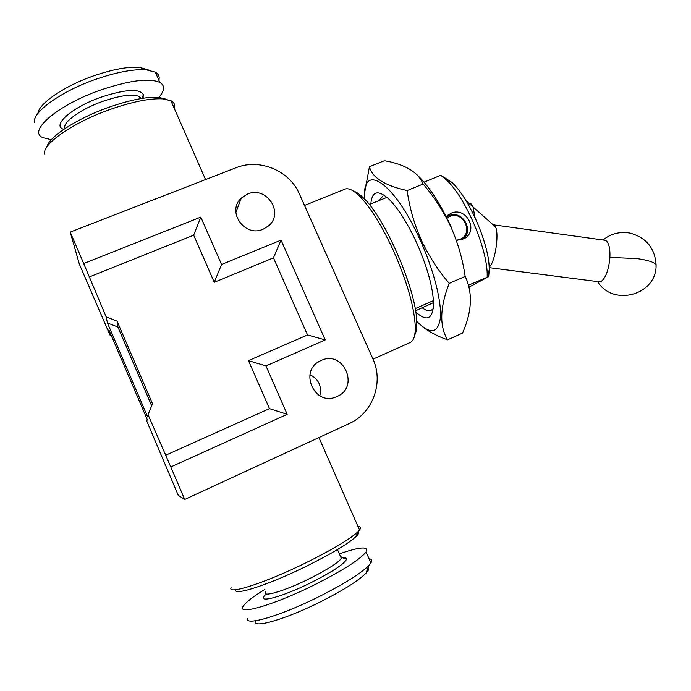 <?xml version="1.0" encoding="UTF-8"?>
<svg xmlns="http://www.w3.org/2000/svg" width="691" height="691" viewBox="0 0 691 691"><rect width="100%" height="100%" fill="white"/><g stroke="black" fill="none" stroke-linecap="round" stroke-linejoin="round"><path stroke-width="1.04" d="M447.595 339.834L462.512 333.097C472.031 311.641 472.912 292.751 465.164 276.409C462.694 259.445 457.969 243.025 450.981 227.14C443.691 211.619 434.414 197.246 423.151 184.022C418.09 172.154 405.185 164.38 384.446 160.701L369.435 166.712C372.216 177.656 384.783 185.611 407.137 190.586C409.53 207.55 414.194 223.953 421.139 239.786C428.575 255.653 437.939 270.181 449.219 283.388C439.856 307.331 439.312 326.152 447.595 339.834C436.885 336.025 428.239 331.404 421.657 325.962M451.266 227.123C440.029 203.033 428.593 185.585 416.975 174.797M456.319 240.416L464.145 238.758C479.304 230.725 466.114 205.97 450.817 213.346L446.213 216.637M468.99 287.119L488.692 276.633L468.472 285.176M487.172 276.944L487.181 275.882C487.95 249.848 465.579 197.315 446.282 179.824L440.78 175.281L451.862 182.389L446.282 179.824M424.041 182.139L440.78 175.281M488.692 276.633L489.202 270.069C489.936 246.16 469.612 198.429 451.862 182.389M489.124 267.028C494.782 263.651 499.438 234.577 495.516 226.89L494.022 224.895L493.011 224.661M489.15 267.659L600.444 281.971C605.515 278.68 608.676 270.492 609.92 257.415C610.231 248.034 608.771 242.351 605.541 240.356L603.839 240.114M369.331 204.571L386.977 197.332M382.65 196.296L379.134 200.554M415.697 311.943C426.934 322.058 432.877 319.285 433.533 303.643C433.05 287.655 427.461 267.469 416.777 243.094C407.552 223.124 398.318 208.518 389.085 199.258C378.081 189.403 372 190.966 370.825 203.957M433.43 300.611L415.161 308.652M415.516 310.786L433.516 302.615M446.412 217.034L448.77 215.722C462.953 209.002 475.399 232.522 461.536 239.915M446.93 218.062L449.539 216.525C463.402 210.029 474.294 233.869 459.956 239.371L456.267 240.269M414.652 335.23C416.077 332.613 416.759 328.588 416.699 323.146C417.528 293.165 385.543 218.054 363.354 197.868C359.475 194.059 356.098 191.761 353.231 190.975M373.019 359.156L410.281 342.46C413.676 340.844 415.343 335.696 415.282 327.024C414.479 307.616 407.31 282.403 393.775 251.386C382.071 225.957 370.67 207.559 359.579 196.209C353.326 190.111 348.437 187.753 344.913 189.153L304.515 205.46M70.223 232.098L79.37 264.187L109.955 335.031L108.893 329.927L147.174 419.385L146.838 421.234L178.278 495.352L184.704 499.463L349.041 423.643C372.89 413.183 383.946 382.348 372.872 358.845L299.393 193.955C289.529 170.582 259.591 158.075 235.951 167.766L70.223 232.098L83.689 263.539L200.805 217.095L221.561 264.489L281.03 240.123L325.236 339.937L265.983 365.919L287.18 414.324L170.789 466.961L184.704 499.463M319.838 395.805C321.963 386.165 318.672 379.126 309.939 374.677M321.125 360.486L320.279 360.883C298.339 370.739 314.655 406.956 336.517 396.738L337.044 396.504C360.063 387.046 343.418 349.577 321.125 360.486M247.559 194.033L241.289 198.101C226.294 211.411 244.735 237.747 263.107 229.222L268.333 226.035C284.64 213.26 266.571 185.473 247.559 194.033M170.789 466.961L148.047 414.669L147.641 416.872L107.442 322.973L106.181 316.893L83.689 263.539M148.047 414.669L152.521 403.794L117.081 321.142L117.911 327.042L107.442 322.973M117.081 321.142L106.181 316.893M151.683 405.833L117.911 327.042M231.105 587.652C226.976 595.219 265.569 582.763 305.992 562.776C332.328 549.656 349.594 539.369 357.8 531.897L359.536 529.997C361.203 527.751 360.685 526.568 357.973 526.438M235.717 589.708C233.066 596.368 269.412 584.56 306.977 565.946C331.913 553.5 348.299 543.687 356.133 536.492C358.698 533.979 359.363 532.338 358.119 531.586M265.888 591.626C260.637 598.104 284.381 591.22 309.706 578.557C327.111 569.764 337.666 563.079 341.371 558.501L341.881 557.43L340.326 556.1M265.379 594.839C255.411 604.107 281.842 597.274 311.701 582.297C332.932 571.466 344.541 563.778 346.528 559.235C346.701 558.043 345.474 557.559 342.831 557.801M44.846 154.361C40.985 145.084 71.994 123.033 109.083 109.826C131.808 101.819 149.705 98.165 162.782 98.865L170.893 100.713C174.227 102.432 175.341 104.98 174.253 108.357M46.902 146.933C48.741 137.025 76.502 118.817 107.761 107.658C129.277 100.083 146.276 96.636 158.749 97.327L167.17 99.469M141.37 98.502L139.349 96.515C132.603 93.734 120.286 95.384 102.415 101.482C80.208 109.325 61.87 122.817 65.049 128.5M142.873 98.269L143.426 94.814C139.867 88.336 125.702 89.139 100.929 97.224C71.588 107.468 51.203 125.753 63.779 129.355M109.955 335.031L111.303 335.55M165.451 455.326L269.464 408.631L248.501 360.642L307.521 334.954L273.455 257.855L214.279 282.308L193.687 235.173L89.113 277.022M200.805 217.095L193.687 235.173M221.561 264.489L214.279 282.308M281.03 240.123L273.455 257.855M325.236 339.937L307.521 334.954M265.983 365.919L248.501 360.642M287.18 414.324L269.464 408.631M341.708 557.939L341.164 558.017M264.921 589.38C253.623 596.298 246.532 601.723 243.629 605.644C234.957 616.286 273.446 605.42 315.113 584.5C343.349 570.153 360.331 559.295 366.057 551.945C368.916 546.097 360.02 546.736 339.35 553.88M247.473 618.635C245.124 626.374 282.23 615.249 320.149 596.091C344.619 583.627 360.84 573.435 368.813 565.514L370.886 562.932C372.363 560.496 371.741 559.079 369.02 558.699M255.316 621.563C253.459 628.698 287.326 618.644 321.721 601.213C343.945 589.864 358.724 580.5 366.049 573.124C368.649 570.325 369.348 568.399 368.139 567.363M158.887 97.379C164.795 90.556 165.114 85.572 159.837 82.419C149.135 77.807 129.269 80.389 100.221 90.176C57.673 104.989 27.295 131.29 42.79 137.621L51.35 139.703M158.861 80.208C159.802 76.736 158.619 74.049 155.32 72.158L146.285 69.834C133.51 68.945 116.589 72.132 95.531 79.379C60.713 91.48 31.596 112.659 34.567 122.644M149.101 70.18L139.703 67.355C127.973 66.509 112.538 69.376 93.415 75.95C64.159 86.116 38.661 103.65 37.91 113.445M143.426 94.814L141.854 98.424L143.184 97.5M422.011 307.685C425.716 310.458 428.783 311.339 431.21 310.328L433.257 308.67M416.647 321.289C430.191 334.841 438.111 333.675 440.4 317.774C441.713 301.518 433.698 269.913 420.258 240.269C393.887 180.99 361.471 161.435 364.658 199.207M364.796 191.917L369.435 166.712M465.164 276.409L449.219 283.388M423.151 184.022L407.137 190.586M469.085 203.18C470.631 203.094 471.944 204.363 473.024 206.972L475.097 217.656M656.001 266.614L656.07 264.532C653.971 262.114 647.614 260.144 636.998 258.607L609.92 257.415M446.533 216.283L448.9 214.34M495.516 226.89L466.062 200.77M605.541 240.356L494.022 224.895M597.793 281.945C613.461 307.167 657.391 294.712 656.07 264.532C654.826 247.957 646.12 237.479 629.959 233.092C619.836 231.355 610.861 233.653 603.036 240.002M489.202 270.069L487.181 275.882M363.354 197.868L359.579 196.209M416.699 323.146L415.282 327.024M320.279 360.883L317.929 362.283M336.517 396.738L334.936 397.316M241.289 198.101L235.864 212.362M359.536 529.997L318.914 437.541M356.133 536.492L357.8 531.897M205.547 179.565L170.893 100.713M158.749 97.327L162.782 98.865M341.371 558.501L337.467 549.57M341.881 557.43L346.528 559.235M370.886 562.932L366.057 551.945M366.049 573.124L368.813 565.514M139.349 96.515L140.299 98.692M155.32 72.158L159.837 82.419M139.703 67.355L146.285 69.834"/></g></svg>
